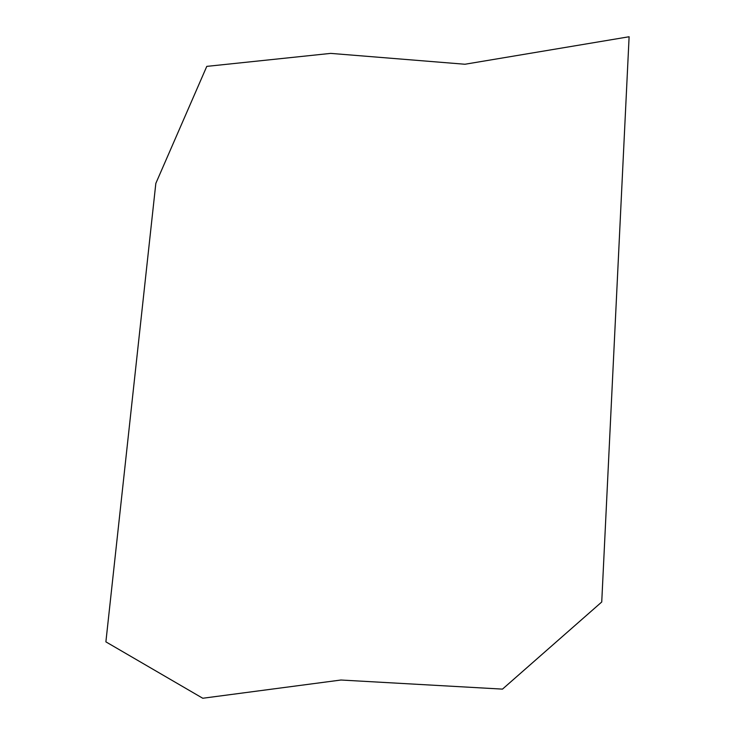 <?xml version="1.0" encoding="UTF-8"?>
<svg xmlns="http://www.w3.org/2000/svg" width="735" height="735" viewBox="0 0 735 735"><rect width="100%" height="100%" fill="white"/><g stroke="black" fill="none" stroke-linecap="round" stroke-linejoin="round"><path stroke-width="1.1" d="M629.114 36.75L601.735 601.993L502.492 689.118L340.948 680.022L202.759 698.25L105.886 641.857L155.829 183.392L206.783 66.38L330.695 53.389L464.943 64.248L629.114 36.75"/></g></svg>
